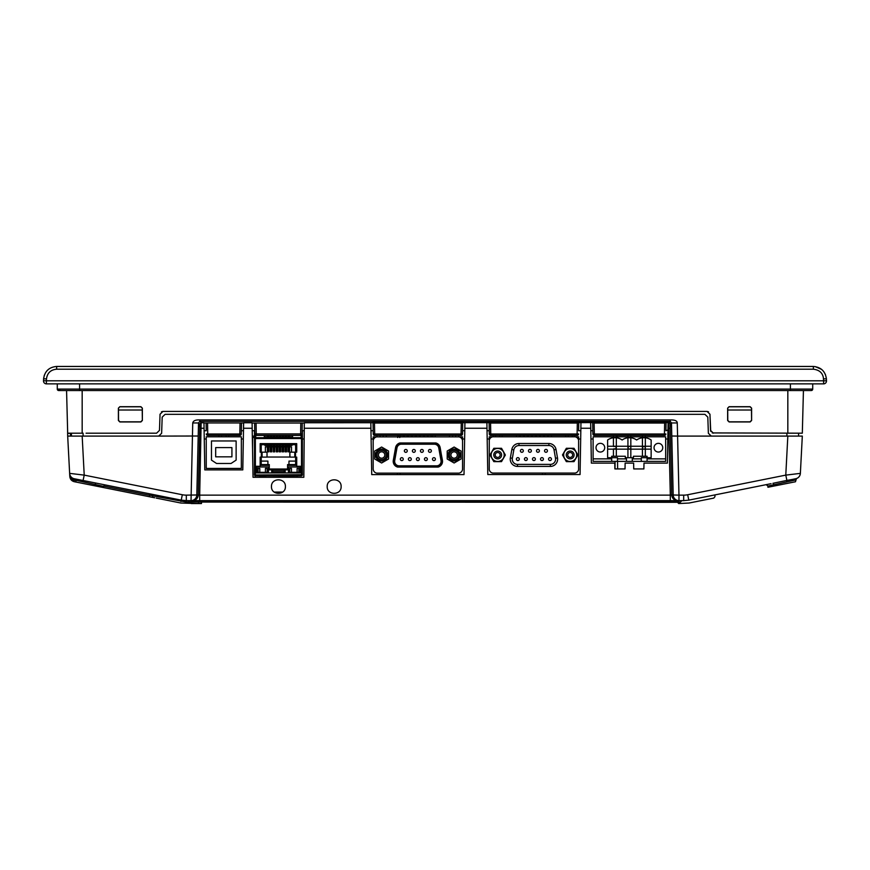 <?xml version="1.0" encoding="UTF-8"?>
<svg xmlns="http://www.w3.org/2000/svg" width="870" height="870" viewBox="0 0 870 870"><rect width="100%" height="100%" fill="white"/><g stroke="black" fill="none" stroke-linecap="round" stroke-linejoin="round"><path stroke-width="1.3" d="M196.914 503.545L180.906 503.034L156.219 498.097M201.459 503.545L201.503 502.305L201.459 503.545L191.291 503.545M243.339 438.991L241.349 438.991M206.244 438.991L204.254 438.991M304.174 438.991L302.39 438.991M373.176 438.991L371.109 438.991M464.634 438.991L462.557 438.991M489.255 438.991L487.178 438.991M593.112 438.991L590.947 438.991M580.682 438.991L578.604 438.991M667.801 438.991L665.648 438.991M677.262 502.088L678.709 503.545L689.094 503.034L713.781 498.097L714.955 496.672L714.955 494.899M803.434 390.543L802.314 433.184L803.434 390.543L802.314 433.184L803.434 390.543L802.314 433.184L712.215 432.923M710.725 431.379L709.953 414.229L710.518 430.389L713.411 433.184M708.561 411.836L707.049 411.423L709.953 414.229M86.076 433.184L156.589 433.184L159.482 430.389L160.047 414.229L162.951 411.423L161.439 411.836M770.32 483.829L688.801 500.13L683.679 500.641L688.801 500.13L687.67 494.747A20.282 20.249 0 0 1 683.679 495.139L683.679 500.641L678.97 500.641A5.807 5.796 -90 0 1 673.184 494.986L678.97 495.139L677.589 436.087L799.465 436.087L798.551 436.087L798.606 433.184L798.551 436.087L798.606 433.184L786.915 433.184L786.915 436.087M802.314 433.184L795.767 433.184M162.951 411.423L707.049 411.423M751.604 420.504L750.147 421.95L729.104 421.95L727.646 420.504L727.646 408.15L729.093 406.703L750.157 406.703L751.604 408.15L751.604 420.504L751.473 410.009M142.354 420.504L140.897 421.95L119.853 421.95L118.396 420.504L118.396 408.15L119.842 406.703L140.907 406.703L142.354 408.15L142.354 420.504L142.223 410.009M67.61 430.433L67.686 433.184L82.171 433.184L82.171 390.543M83.085 436.087L83.085 433.184L71.394 433.184L71.449 436.087L71.394 433.184M67.686 433.184L66.566 390.543L67.686 433.184M711.268 436.087L708.376 433.293L707.81 417.132L704.907 414.327L165.093 414.327L162.19 417.132L161.624 433.293L158.731 436.087L67.686 436.087L67.566 428.682M811.242 390.543L811.264 390.543A1.446 1.446 0 0 0 812.721 389.086L812.721 383.866L812.721 389.086A1.446 1.446 0 0 1 811.264 390.543A1.446 1.446 0 0 0 811.34 390.532M811.427 390.532L812.721 389.086L79.583 389.086L79.583 390.543L58.736 390.543A1.446 1.446 0 0 1 58.66 390.532A1.446 1.446 0 0 0 58.736 390.543L58.758 390.543A1.446 1.446 0 0 0 58.801 390.543A1.446 1.446 0 0 1 57.279 389.086L57.279 383.866L57.279 389.086L57.279 383.866L57.279 389.086L58.736 390.543L60.182 389.086M826.5 380.81A2.904 2.904 0 0 1 823.607 383.866A2.904 2.904 0 0 0 826.5 380.81L823.607 380.81L823.379 377.754C822.487 372.73 819.148 369.88 813.363 369.206L56.648 369.206L56.637 366.455L813.363 366.455C820.965 367.14 825.315 371.262 826.391 378.831L826.5 380.81A2.904 2.904 0 0 1 823.607 383.866L46.393 383.866A2.904 2.904 0 0 1 43.5 380.81L44.62 380.755M61.324 383.866L70.764 383.866M57.333 383.866L54.386 383.866M54.723 383.866L55.582 383.866M59.008 383.866L57.855 383.866M812.439 383.866L810.992 383.866M799.236 383.866L808.665 383.866M812.667 383.866L815.614 383.866M815.277 383.866L814.418 383.866M813.363 369.206L813.363 366.455L56.637 366.455C49.035 367.14 44.685 371.262 43.609 378.831L43.5 380.81A2.904 2.904 0 0 0 46.393 383.866L46.393 380.81L44.348 380.755M43.663 378.08L43.609 378.831L46.48 378.841C47.328 372.947 50.71 369.739 56.648 369.206C50.71 369.739 47.328 372.947 46.491 378.841L46.393 380.81L823.607 380.81L823.607 383.866M823.498 378.831L826.391 378.831L826.337 378.08M825.467 374.633L823.683 371.523M821.606 369.391L815.136 366.585M252.18 428.247L243.524 428.247L243.622 422.755L252.082 422.755L253.039 477.282L303.837 477.282L304.315 422.755L668.095 422.581L667.388 463.123L643.985 463.123L643.887 468.93L633.73 468.93L633.632 463.123L625.128 463.123L625.03 468.93L614.872 468.93L614.775 463.123L591.372 463.123L590.763 428.247L580.866 428.247L580.964 422.755M590.665 422.755L590.763 428.247M580.866 428.247L580.062 474.531L487.798 474.531L486.993 428.247L464.819 428.247L464.917 422.755M486.895 422.755L486.993 428.247M464.819 428.247L464.014 474.607L371.729 474.607L370.827 422.755M243.524 428.247L242.795 469.887L204.787 469.887L204.069 428.247L199.806 428.29L198.24 494.986L199.687 495.139L201.144 422.755L203.971 422.755L204.069 428.247M271.473 486.569C271.092 477.587 285.784 477.587 285.403 486.569C285.784 495.552 271.092 495.552 271.473 486.569M327.207 486.569C326.826 477.587 341.519 477.587 341.127 486.569C341.519 495.552 326.826 495.552 327.207 486.569M252.093 423.037L304.315 423.037M203.971 422.961L243.611 422.961M281.847 492.637L275.029 492.637M67.61 433.336L70.492 433.401M142.354 408.15L142.278 410.009L118.472 410.009L118.527 420.384L119.973 421.83L140.777 421.83L142.223 420.384M118.472 410.009L118.472 408.226L119.842 406.703M142.278 408.226L140.831 406.779L119.919 406.779M154.697 497.792L152.043 497.259M81.16 480.12L181.199 500.13L152.87 494.464L152.587 495.835L149.662 494.965L149.727 496.792M148.716 493.638L148.498 493.594A1.446 1.446 0 0 1 149.662 494.965M100.376 483.97L148.803 493.649M84.096 480.719L74.298 478.75A5.807 5.807 0 0 1 69.633 473.367L69.687 474.389M76.506 479.196L78.572 479.609M104.955 484.884L101.91 484.275M79.213 479.74L77.256 479.348M79.159 482.687L75.984 482.045L75.984 480.283L94.971 484.47L95.798 483.057L102.671 484.427L99.147 483.72M104.639 484.818L105.281 484.949L103.541 486.373L94.971 484.47M151.25 494.149L150.129 493.921M151.326 494.16L148.672 493.627M232.497 501.512L232.497 500.641L266.22 500.641M290.623 500.641L321.846 500.641L321.846 501.512M347.282 500.641L403.908 500.641M406.801 500.641L411.988 500.641M414.577 500.641L415.871 500.641M417.111 500.641L418.133 500.641L418.133 501.512M424.538 501.512L424.538 500.641L425.397 500.641M431.15 501.512L431.15 500.641L503.632 500.641L503.632 501.512M508.004 500.641L510.255 500.641M512.843 500.641L514.137 500.641M515.377 500.641L516.399 500.641L516.399 501.512M522.805 501.512L522.805 500.641L523.664 500.641M529.417 501.512L529.417 500.641L532.396 500.641M534.985 500.641L537.986 500.641L537.986 501.512M542.412 500.641L544.544 500.641M547.132 500.641L548.426 500.641M549.666 500.641L550.688 500.641L550.688 501.512M557.094 501.512L557.094 500.641L557.953 500.641M563.706 501.512L563.706 500.641L611.012 500.641M622.354 500.641L622.985 501.512M636.427 501.512L636.427 500.641L637.318 500.641L637.318 501.512M645.725 500.641L671.912 500.641M681.873 500.641L680.46 502.055A0.87 0.87 -90 0 1 679.84 502.305L189.54 502.055L199.687 501.435L199.687 500.641L670.313 500.641L670.313 495.139L199.687 495.139L199.687 500.641L192.455 500.641A5.807 5.796 -90 0 0 192.477 500.641L232.681 500.641M69.741 475.39L69.796 476.358C70.078 479.239 71.634 481.034 74.45 481.741L152.642 497.379L152.587 495.835L186.321 502.044L189.529 502.044L188.127 500.641L192.77 500.641M191.03 501.435L191.03 500.641L186.321 500.641L186.321 495.139L196.816 494.986A5.807 5.796 90 0 1 191.03 500.641L192.455 500.641L192.455 501.435L190.965 502.055M237.858 500.641L234.019 500.641M770.722 483.753L715.597 494.78M158.731 436.087L198.208 436.011L198.523 422.961L192.738 422.961C193.238 420.754 195.576 419.731 199.763 419.927L670.237 419.927C674.859 419.808 677.208 420.819 677.262 422.961L671.477 422.961L670.237 421.33L199.763 421.33L198.523 422.961L199.698 424.168L199.806 428.29M199.698 424.168L201.144 422.755L199.763 421.33L199.763 419.927M192.477 500.641L192.477 500.641A5.807 5.796 -90 0 0 198.24 494.986L196.816 494.986L198.208 436.011M679.035 502.055L670.313 501.435L670.313 500.641L677.545 500.641A5.807 5.796 -90 0 1 671.76 494.986L670.313 495.139L668.747 428.247L667.997 428.247M679.84 502.305A0.87 0.87 -90 0 1 678.97 501.435L677.545 501.435L677.545 500.641L678.97 500.641L678.97 495.139L683.679 495.139M677.262 422.961L677.589 436.087L671.792 436.011L673.184 494.986L671.76 494.986L670.194 428.29L670.302 424.168L671.477 422.961L671.792 436.011M670.237 419.927L670.237 421.33L668.856 422.755L668.747 428.247L670.194 428.29M678.97 501.435L678.97 500.641M191.03 500.641L192.738 422.961M181.438 500.185L186.321 500.641L186.321 502.044M84.586 480.805L84.825 482.23M75.984 482.045L103.541 487.559L103.541 486.373M103.541 487.559L100.431 486.939M186.321 495.139A20.282 20.249 -0 0 1 182.33 494.747L84.216 475.118L69.633 473.367L67.686 436.087L69.796 476.358L70.111 477.956L74.015 480.153L74.298 478.75M70.481 433.336L70.535 436.087L67.686 436.087M70.535 436.087L82.193 436.087M766.437 484.612L767.905 486.08L767.916 487.265L767.905 486.08L773.995 484.731L772.908 483.307L786.893 480.403L785.784 475.118L787.828 436.087L802.314 436.087L800.367 473.367L785.784 475.118L687.67 494.747M74.45 481.741L70.111 477.956M767.916 487.265L795.474 481.762L796.452 478.554L795.702 478.75L796.452 478.554A5.807 5.807 0 0 1 795.985 478.685A5.807 5.807 0 0 0 800.367 473.367A5.807 5.807 0 0 1 796.452 478.554L792.679 479.359M792.918 479.305L793.929 479.109M767.905 486.08L766.176 484.655L771.081 483.676L768.536 484.188M773.995 484.731L794.941 480.099L796.452 478.554M790.351 481.121L790.982 479.696L786.893 480.403L786.643 481.795M790.982 479.696L795.604 478.772L794.538 480.196M792.287 482.393L771.027 486.645L792.287 482.393M796.583 478.511L794.941 480.099M751.604 408.15L751.528 410.009L727.722 410.009L727.777 420.384L729.223 421.83L750.027 421.83L751.473 420.384M727.722 410.009L727.722 408.226L729.093 406.703M751.528 408.226L750.081 406.779L729.169 406.779M617.341 436.087L617.352 437.512L617.341 436.087L616.319 436.087M617.559 461.383L617.624 468.93L617.559 461.383M615.025 468.93L615.09 461.383M545.131 473.073L545.142 474.531L545.131 473.073M542.445 474.531L542.456 473.073M544.533 436.087L543.413 436.087M399.754 436.087L399.765 437.512L399.754 436.087L397.721 436.087L397.71 437.512L397.721 436.087M400.069 473.149L400.091 474.607L400.069 473.149M397.383 474.607L397.394 473.149M255.04 475.77L255.051 477.282L255.04 475.77M252.55 449.148L252.659 436.087L252.648 437.512L254.486 437.523M254.486 436.087L252.659 436.087M302.075 433.956L302.129 430.737L302.075 433.956A1.446 1.446 0 0 1 300.618 435.381A1.446 1.446 -90 0 0 302.075 433.956L302.075 433.956A1.446 1.446 -90 0 1 300.618 435.381L256.258 435.381L300.618 435.381L300.618 433.923L302.064 433.956L302.26 423.037L302.129 430.737L304.239 430.737M370.957 430.737L373.176 430.737L373.034 422.352L373.23 433.956L374.687 433.999L374.687 435.381A1.446 1.446 0 0 1 373.23 433.956L373.176 430.737M373.23 433.956A1.446 1.446 0 0 0 374.687 435.381L461.056 435.381L461.056 433.999L374.687 433.999L374.481 423.059L373.023 421.7M374.459 422.352L374.459 422.494A1.446 1.446 179 0 1 373.817 422.352M461.916 422.352A1.446 1.446 -179 0 1 461.285 422.494L461.285 422.352M461.056 435.381A1.446 1.446 0 0 0 462.503 433.956L461.056 433.999L461.285 422.494L374.459 422.494L374.481 423.059L461.263 423.059L462.72 421.7M462.503 433.956L462.709 422.352L462.557 430.737L464.776 430.737M578.768 421.7L577.31 423.059L490.56 423.059L490.756 433.999L577.104 433.999L577.104 435.381L490.756 435.381A1.446 1.446 0 0 1 489.31 433.956L490.756 433.999L490.756 435.381A1.446 1.446 0 0 1 489.31 433.956L489.103 422.352L489.255 430.737L487.037 430.737M666.094 421.7L664.626 423.059L594.112 423.059L594.33 433.999L664.43 433.999L664.43 435.381L594.33 435.381A1.446 1.446 0 0 1 592.883 433.956L594.33 433.999L594.33 435.381A1.446 1.446 0 0 1 592.883 433.956L592.688 422.581L592.829 430.737L590.806 430.737M580.823 430.737L578.604 430.737L578.757 422.352L578.604 430.737M667.964 429.954L665.931 430.737L666.072 422.581L665.931 430.737M206.244 430.737L206.103 422.961L206.244 430.737L204.113 430.737M241.349 430.737L243.48 430.737M254.812 433.956L256.258 433.923L256.258 435.381A1.446 1.446 -90 0 1 254.812 433.956A1.446 1.446 0 0 0 256.258 435.381L256.258 435.381A1.446 1.446 -90 0 1 254.801 433.956L254.616 423.037L254.747 430.737L252.224 430.737M490.539 422.352L490.539 423.059M490.56 423.059L489.092 421.7M577.963 422.352A1.446 1.446 -179 0 1 577.332 422.494L490.539 422.494A1.446 1.446 179 0 1 489.897 422.352M577.104 435.381A1.446 1.446 0 0 0 578.55 433.956L577.104 433.999L577.332 422.352M594.112 422.581L592.666 421.7M665.289 422.581A1.446 1.446 -179 0 1 664.647 422.722L594.112 422.722A1.446 1.446 179 0 1 593.471 422.581M664.43 435.381A1.446 1.446 0 0 0 665.876 433.956L664.43 433.999L664.647 422.581M206.364 433.978L207.745 433.999L207.745 435.381A1.446 1.446 0 0 1 206.299 433.956A1.446 1.446 0 0 0 207.745 435.381L239.837 435.381L239.837 433.999L241.294 433.956L241.479 422.961M239.837 435.381A1.446 1.446 0 0 0 241.294 433.956M241.349 436.816L206.244 436.816L206.244 468.441L241.349 468.441L241.349 436.816M211.464 460.11L216.543 463.471L231.05 463.471L236.129 460.11L236.129 440.959L211.464 440.959L211.464 460.11M231.92 456.837L215.673 456.837L215.673 447.604L231.92 447.604L231.92 456.837M226.08 436.816L226.08 435.381M228.756 435.381L228.756 436.816M218.838 436.816L218.838 435.381M221.502 435.381L221.502 436.816M291.2 477.282L290.993 475.988L301.498 475.836L301.498 474.966L301.509 475.836L301.509 475.107L302.347 475.205L302.39 438.85L301.52 438.556L301.509 475.836L302.347 475.205M302.39 474.672L255.378 474.966L255.356 438.556L254.486 438.85L254.486 474.672L255.367 474.672L255.367 475.836L255.378 474.966L255.378 475.836L290.993 475.988M254.486 474.672L255.214 474.672M254.486 474.966L255.214 474.966M255.214 475.009L255.367 475.836L254.518 475.205M301.662 474.966L302.39 474.966M255.214 434.935L255.214 438.85M254.486 438.85L254.486 430.737M295.528 457.109L296.713 457.109L296.713 466.266L300.4 466.266L300.4 472.932L256.476 472.932L256.476 466.266L260.163 466.266L260.163 457.109L267.025 457.109L267.025 452.172L260.163 452.172L260.163 443.635L296.713 443.635L296.713 452.172L289.851 452.172L289.96 457.109L295.528 457.109L295.528 452.172M301.498 438.556L301.498 437.686L255.378 437.686L255.378 438.556L301.498 438.556L301.52 437.827M301.662 438.85L301.662 434.935M302.39 438.85L302.39 430.737M259.869 477.282L259.63 475.836M265.676 477.282L265.916 475.836M297.007 477.282L297.214 475.988M276.345 436.816L276.345 435.381M276.345 444.7L276.345 451.834M277.563 435.381L277.563 436.816M277.563 451.834L277.563 444.7M255.356 438.556L255.378 437.827M286.447 435.381L286.447 436.816M286.447 451.834L286.447 444.7M285.229 436.816L285.229 435.381M285.229 444.7L285.229 451.834M283.489 435.381L283.489 436.816M283.489 451.834L283.489 444.7M282.272 436.816L282.272 435.381M282.272 444.7L282.272 451.834M280.531 435.381L280.531 436.816M280.531 451.834L280.531 444.7M279.303 436.816L279.303 435.381M279.303 444.7L279.303 451.834M274.605 435.381L274.605 436.816M273.387 444.7L273.387 451.878L274.605 451.867L274.605 444.7M273.387 436.816L273.387 435.381M273.387 451.878L273.245 446.875L271.799 446.875L271.799 451.834L270.287 451.834L270.287 446.875L268.83 446.875L268.83 451.834L267.471 451.867L267.471 444.7M265.383 452.172L265.383 446.875L267.329 446.875L267.471 451.867M267.025 457.033L289.851 457.033M291.493 452.172L291.493 446.875L289.547 446.875L289.547 451.834L288.035 451.834L288.035 446.875L286.589 446.875L286.589 451.834L285.077 451.834L285.077 446.875L283.631 446.875L283.631 451.834L282.119 451.834L282.119 446.875L280.673 446.875L280.673 451.834L279.161 451.834L279.161 446.875L277.715 446.875L277.715 451.834L276.203 451.834L276.203 446.875L274.757 446.875L274.605 451.867M273.245 446.082L273.245 446.875M271.799 446.875L271.799 446.082M268.428 466.972L256.77 466.972L256.77 472.486L268.428 472.486L268.428 466.972M260.163 451.737L260.391 443.863L296.474 443.863L296.713 451.737M296.713 457.544L296.474 465.417L287.578 465.417L287.578 469.854L285.164 469.854L285.164 472.932M271.712 472.932L271.712 469.854L269.298 469.854L269.298 465.417L260.391 465.417L260.163 457.544M288.448 472.486L288.448 466.972L300.106 466.972L300.106 472.486L288.448 472.486M291.983 437.686L291.983 436.816L264.893 436.816L264.893 437.686M272.549 472.203L284.327 472.203M296.474 457.544L295.637 457.544L295.637 464.58L287.578 464.58L287.578 465.417M287.578 469.017L284.327 469.017L285.164 469.854M271.995 472.932L272.549 469.017L284.327 469.017L284.881 472.932M269.298 469.017L272.549 469.017L271.712 469.854M269.298 465.417L269.298 464.58L261.228 464.58L261.228 457.544L260.391 457.544M267.329 446.875L267.329 445.429L264.893 445.429L264.893 444.7M291.983 444.7L291.983 445.429L289.547 445.429L289.547 446.875M267.471 435.381L267.471 436.816M268.689 435.381L268.689 436.816M268.689 451.867L268.689 444.7M256.911 466.972L256.911 472.334L258.042 472.334L258.042 468.419L259.782 468.419L259.782 472.334L265.415 472.334L265.415 468.419L267.155 468.419L267.155 472.334L268.286 472.334L268.428 470.311M272.549 470.311L284.327 470.311M288.448 470.311L288.59 472.334L289.721 472.334L289.721 468.419L291.461 468.419L291.461 472.334L297.094 472.334L297.094 468.419L298.834 468.419L298.834 472.334L299.965 472.334L299.965 466.972M298.834 472.334L297.094 472.334M291.461 472.334L289.721 472.334M286.447 446.082L287.144 446.082L287.144 444.7M269.733 444.7L269.733 446.082L270.429 446.082M271.647 446.082L273.387 446.082M274.605 446.082L276.345 446.082M277.563 446.082L279.303 446.082M280.531 446.082L282.272 446.082M283.489 446.082L285.229 446.082M267.155 472.334L265.415 472.334M259.782 472.334L258.042 472.334M272.636 470.311L272.636 471.757L284.24 471.757L284.24 470.311M289.721 468.419L291.461 468.419M270.429 436.816L270.429 435.381M270.429 444.7L270.429 451.834M271.647 435.381L271.647 436.816M271.647 451.834L271.647 444.7M296.474 443.863L295.637 444.7L261.228 444.7L261.228 452.172M260.391 451.737L261.228 451.737M261.228 444.7L260.391 443.863M295.637 444.7L295.637 451.737L296.474 451.737M295.637 464.58L296.474 465.417M288.971 464.58L288.971 461.1L295.637 461.1M260.391 465.417L261.228 464.58M267.906 464.58L267.906 461.1L261.228 461.1M287.144 445.429L288.035 445.429L288.035 446.875M286.589 446.875L286.589 446.082M285.077 446.082L285.077 446.875M283.631 446.875L283.631 446.082M282.119 446.082L282.119 446.875M280.673 446.875L280.673 446.082M279.161 446.082L279.161 446.875M277.715 446.875L277.715 446.082M276.203 446.082L276.203 446.875M274.757 446.875L274.757 446.082M289.405 435.381L289.405 436.816M289.405 451.834L289.405 444.7M288.188 436.816L288.188 435.381M288.188 444.7L288.188 451.834M268.83 446.875L268.83 445.429L269.733 445.429M270.287 446.082L270.287 446.875M292.603 435.381L292.559 437.686M301.161 437.686L301.118 435.294M255.758 435.294L255.715 437.686M264.317 437.686L264.273 435.381M428.138 435.381L428.138 436.816L431.041 436.816L431.041 435.381M420.438 435.381L420.438 436.816L423.342 436.816L423.342 435.381M404.365 435.381L404.365 436.816L407.269 436.816L407.269 435.381M412.402 435.381L412.402 436.816L415.305 436.816L415.305 435.381M432.488 435.381L432.488 436.816L435.391 436.816L435.391 435.381M424.451 435.381L424.451 436.816L427.355 436.816L427.355 435.381M400.341 435.381L400.341 436.816L403.245 436.816L403.245 435.381M408.378 435.381L408.378 436.816L411.282 436.816L411.282 435.381M416.415 435.381L416.415 436.816L419.318 436.816L419.318 435.381M373.176 441.166L373.176 468.876A4.35 4.35 0 0 0 376.732 473.149L459.001 473.149A4.35 4.35 0 0 0 462.557 468.876L462.557 441.166A4.35 4.35 0 0 0 459.001 436.881L373.176 436.881L373.176 441.166A4.35 4.35 0 0 1 376.732 436.881M459.121 436.892L462.557 436.881L462.557 441.166M440.046 447.669L442.428 460.295A5.938 5.938 0 0 1 438.186 467.059L398.145 467.059A5.807 5.807 0 0 1 393.436 460.317L395.698 447.669A5.807 5.807 0 0 1 400.407 442.982L435.326 442.982A5.807 5.807 0 0 1 440.046 447.669L442.308 460.317L440.166 447.648A5.938 5.938 0 0 0 435.924 442.982L435.326 442.982L435.924 442.982M398.145 467.059L397.557 467.059L398.145 467.059M393.436 460.317L395.567 447.648L393.305 460.295A5.938 5.938 0 0 0 397.557 467.059M376.971 436.881L376.971 435.381M380.092 436.881L380.092 435.381M383.137 436.881L383.137 435.381M386.258 436.881L386.258 435.381M449.475 436.881L449.475 435.381M452.596 436.881L452.596 435.381M458.762 435.381L458.762 436.881M455.641 436.881L455.641 435.381M381.615 447.039L374.709 451.03L374.709 459.012L381.615 462.992L388.531 459.012L388.531 451.03L381.615 447.039M381.615 450.377A4.644 4.644 0 0 0 376.971 455.021A4.644 4.644 0 0 0 381.615 459.664A4.644 4.644 0 0 0 386.258 455.021A4.644 4.644 0 0 0 381.615 450.377M384.812 455.021A3.186 3.186 0 0 1 381.615 458.207A3.186 3.186 0 0 1 378.428 455.021A3.186 3.186 0 0 1 381.615 451.824A3.186 3.186 0 0 1 384.812 455.021M438.186 467.059L437.588 467.059A5.807 5.807 0 0 0 442.308 460.317M396.981 447.898L394.719 460.556A4.502 4.502 0 0 0 399.145 465.841L436.588 465.841A4.502 4.502 0 0 0 441.014 460.556L438.752 447.898A4.502 4.502 0 0 0 434.326 444.2L401.407 444.2A4.502 4.502 0 0 0 396.981 447.898M399.819 442.982A5.938 5.938 0 0 0 395.567 447.648L395.698 447.669M438.752 447.898L441.014 460.556M419.318 459.142A1.446 1.446 0 0 1 417.872 460.589A1.446 1.446 0 0 1 416.415 459.142A1.446 1.446 0 0 1 417.872 457.685A1.446 1.446 0 0 1 419.318 459.142M411.282 459.142A1.446 1.446 0 0 1 409.835 460.589A1.446 1.446 0 0 1 408.378 459.142A1.446 1.446 0 0 1 409.835 457.685A1.446 1.446 0 0 1 411.282 459.142M403.245 459.142A1.446 1.446 0 0 1 401.799 460.589A1.446 1.446 0 0 1 400.341 459.142A1.446 1.446 0 0 1 401.799 457.685A1.446 1.446 0 0 1 403.245 459.142M427.355 459.142A1.446 1.446 0 0 1 425.908 460.589A1.446 1.446 0 0 1 424.451 459.142A1.446 1.446 0 0 1 425.908 457.685A1.446 1.446 0 0 1 427.355 459.142M435.391 459.142A1.446 1.446 0 0 1 433.945 460.589A1.446 1.446 0 0 1 432.488 459.142A1.446 1.446 0 0 1 433.945 457.685A1.446 1.446 0 0 1 435.391 459.142M407.269 450.899A1.446 1.446 0 0 1 405.811 452.346A1.446 1.446 0 0 1 404.365 450.899A1.446 1.446 0 0 1 405.811 449.453A1.446 1.446 0 0 1 407.269 450.899M415.305 450.899A1.446 1.446 0 0 1 413.848 452.346A1.446 1.446 0 0 1 412.402 450.899A1.446 1.446 0 0 1 413.848 449.453A1.446 1.446 0 0 1 415.305 450.899M423.342 450.899A1.446 1.446 0 0 1 421.885 452.346A1.446 1.446 0 0 1 420.438 450.899A1.446 1.446 0 0 1 421.885 449.453A1.446 1.446 0 0 1 423.342 450.899M431.379 450.899A1.446 1.446 0 0 1 429.921 452.346A1.446 1.446 0 0 1 428.475 450.899A1.446 1.446 0 0 1 429.921 449.453A1.446 1.446 0 0 1 431.379 450.899M447.213 451.03L454.118 447.039L461.024 451.03L461.024 459.012L454.118 462.992L447.213 459.012L447.213 451.03M454.118 450.377A4.644 4.644 0 0 0 449.475 455.021A4.644 4.644 0 0 0 454.118 459.664A4.644 4.644 0 0 0 458.762 455.021A4.644 4.644 0 0 0 454.118 450.377M457.315 455.021A3.186 3.186 0 0 1 454.118 458.207A3.186 3.186 0 0 1 450.932 455.021A3.186 3.186 0 0 1 454.118 451.824A3.186 3.186 0 0 1 457.315 455.021M577.865 454.966L574.026 461.622L566.337 461.622L562.488 454.966L566.337 448.3L574.026 448.3L577.397 454.14M578.604 469.604L578.604 440.285A4.35 4.35 0 0 0 575.19 436.816L492.648 436.816A4.317 4.317 0 0 0 489.255 440.263L489.255 469.604A4.317 4.317 0 0 0 492.79 473.073L575.07 473.073A4.317 4.317 0 0 0 578.604 469.604M562.488 454.966L562.966 455.782M505.372 454.966L501.522 461.622L493.834 461.622L489.995 454.966L493.834 448.3L501.522 448.3L504.894 454.14M489.995 454.966L490.462 455.782M555.506 458.262L557.507 457.914L556.028 449.496A7.254 7.254 0 0 0 548.883 443.504L518.977 443.504A7.254 7.254 0 0 0 511.832 449.496L510.353 457.914A7.254 7.254 0 0 0 517.498 466.418L550.362 466.418A7.254 7.254 0 0 0 557.507 457.914L556.028 449.496L554.027 449.844L555.506 458.262A5.22 5.22 0 0 1 550.362 464.395L517.498 464.395L517.498 466.418M575.19 436.816L578.604 436.816L578.604 440.285M489.255 440.263L489.255 436.816L492.648 436.816M571.981 436.816L570.209 436.816M568.436 436.816L568.001 435.381M565.826 435.381L565.554 436.783M502.305 436.783L502.033 435.381M499.858 435.381L499.456 436.816M497.683 436.816L495.911 436.816M572.351 436.816L572.351 435.381M574.537 435.381L574.537 436.816M535.376 436.816L535.376 435.381M532.483 435.381L532.483 436.816M527.34 436.816L527.34 435.381M524.447 435.381L524.447 436.816M519.314 436.816L519.314 435.381M516.41 435.381L516.41 436.816M543.413 436.816L543.413 435.381M540.52 435.381L540.52 436.816M551.449 436.816L551.449 435.381M548.557 435.381L548.557 436.816M531.363 436.816L531.363 435.381M528.46 435.381L528.46 436.816M523.327 436.816L523.327 435.381M520.423 435.381L520.423 436.816M539.4 436.816L539.4 435.381M536.496 435.381L536.496 436.816M547.437 436.816L547.437 435.381M544.533 435.381L544.533 436.816M495.508 435.381L495.508 436.816M493.333 435.381L493.333 436.816M563.651 454.966A6.525 6.525 0 0 1 570.176 448.431A6.525 6.525 0 0 1 576.712 454.966A6.525 6.525 0 0 1 570.176 461.491A6.525 6.525 0 0 1 563.651 454.966M570.176 458.881A3.915 3.915 0 0 0 574.102 454.966A3.915 3.915 0 0 0 570.176 451.041A3.915 3.915 0 0 0 566.261 454.966A3.915 3.915 0 0 0 570.176 458.881M567.718 454.966A2.469 2.469 0 0 1 570.176 452.498A2.469 2.469 0 0 1 572.645 454.966A2.469 2.469 0 0 1 570.176 457.424A2.469 2.469 0 0 1 567.718 454.966M504.208 454.966A6.525 6.525 0 0 1 497.683 461.491A6.525 6.525 0 0 1 491.148 454.966A6.525 6.525 0 0 1 497.683 448.431A6.525 6.525 0 0 1 504.208 454.966M497.683 458.881A3.915 3.915 0 0 0 501.598 454.966A3.915 3.915 0 0 0 497.683 451.041A3.915 3.915 0 0 0 493.768 454.966A3.915 3.915 0 0 0 497.683 458.881M495.215 454.966A2.469 2.469 0 0 1 497.683 452.498A2.469 2.469 0 0 1 500.141 454.966A2.469 2.469 0 0 1 497.683 457.424A2.469 2.469 0 0 1 495.215 454.966M535.376 459.077A1.446 1.446 0 0 0 533.93 457.631A1.446 1.446 0 0 0 532.483 459.077A1.446 1.446 0 0 0 533.93 460.534A1.446 1.446 0 0 0 535.376 459.077M527.34 459.077A1.446 1.446 0 0 0 525.893 457.631A1.446 1.446 0 0 0 524.447 459.077A1.446 1.446 0 0 0 525.893 460.534A1.446 1.446 0 0 0 527.34 459.077M519.303 459.077A1.446 1.446 0 0 0 517.857 457.631A1.446 1.446 0 0 0 516.41 459.077A1.446 1.446 0 0 0 517.857 460.534A1.446 1.446 0 0 0 519.303 459.077M543.413 459.077A1.446 1.446 0 0 0 541.966 457.631A1.446 1.446 0 0 0 540.52 459.077A1.446 1.446 0 0 0 541.966 460.534A1.446 1.446 0 0 0 543.413 459.077M551.449 459.077A1.446 1.446 0 0 0 550.003 457.631A1.446 1.446 0 0 0 548.557 459.077A1.446 1.446 0 0 0 550.003 460.534A1.446 1.446 0 0 0 551.449 459.077M531.363 450.845A1.446 1.446 0 0 0 529.917 449.388A1.446 1.446 0 0 0 528.46 450.845A1.446 1.446 0 0 0 529.917 452.291A1.446 1.446 0 0 0 531.363 450.845M523.327 450.845A1.446 1.446 0 0 0 521.88 449.388A1.446 1.446 0 0 0 520.423 450.845A1.446 1.446 0 0 0 521.88 452.291A1.446 1.446 0 0 0 523.327 450.845M539.4 450.845A1.446 1.446 0 0 0 537.954 449.388A1.446 1.446 0 0 0 536.496 450.845A1.446 1.446 0 0 0 537.954 452.291A1.446 1.446 0 0 0 539.4 450.845M547.437 450.845A1.446 1.446 0 0 0 545.979 449.388A1.446 1.446 0 0 0 544.533 450.845A1.446 1.446 0 0 0 545.979 452.291A1.446 1.446 0 0 0 547.437 450.845M633.436 456.25L633.436 457.707L632.283 457.707L632.283 458.86L641.277 458.86L641.277 457.707L647.073 457.707L647.073 456.25L633.436 456.25M641.277 461.383L593.112 461.383L593.112 436.816L665.648 436.816L665.648 461.383L641.277 461.383L641.277 458.86M665.648 458.86L647.073 458.86L647.073 461.383M647.073 458.86L647.073 457.707L651.141 457.707L651.141 440.002A12.495 12.495 0 0 0 636.633 440.002A12.495 12.495 0 0 0 622.126 440.002A12.495 12.495 0 0 0 607.619 440.002L607.619 457.707L617.482 457.707L617.482 458.86L626.476 458.86L626.476 457.707L632.283 457.707M593.112 458.86L611.686 458.86L611.686 456.25L625.312 456.25L625.312 457.707L626.476 457.707M662.744 447.691A4.35 4.35 0 0 0 658.394 443.341A4.35 4.35 0 0 0 654.044 447.691A4.35 4.35 0 0 0 658.394 452.041A4.35 4.35 0 0 0 662.744 447.691M604.715 447.691A4.35 4.35 0 0 0 600.365 443.341A4.35 4.35 0 0 0 596.015 447.691A4.35 4.35 0 0 0 600.365 452.041A4.35 4.35 0 0 0 604.715 447.691M607.619 446.245L616.319 446.245L616.319 449.148L607.619 449.148M613.426 446.245L613.426 437.773M627.933 437.773L627.933 446.245L616.319 446.245L616.319 437.773M616.167 437.751L613.578 437.751M616.319 456.25L616.319 449.148L627.933 449.148L627.933 457.707M630.826 437.773L630.826 449.148L630.826 446.245L627.933 446.245L627.933 449.148L642.43 449.148L642.43 446.245L630.826 446.245M630.674 437.751L628.086 437.751M642.43 437.773L642.43 446.245L645.333 446.245L645.333 437.773M645.181 437.751L642.593 437.751M645.333 456.25L645.333 449.148L642.43 449.148L642.43 456.25M645.051 448.855L645.333 446.245L645.333 449.148L642.43 449.148M645.051 446.527L642.723 446.527L642.723 448.855M651.141 446.245L645.333 446.245M645.333 449.148L651.141 449.148M630.826 457.707L630.826 449.148M630.543 446.527L627.933 446.245M627.933 449.148L630.543 448.855M628.216 446.527L628.216 448.855M632.283 458.86L632.283 461.383M626.476 461.383L626.476 458.86M617.482 458.86L617.482 461.383M611.686 461.383L611.686 458.86M613.426 449.148L613.426 456.25M613.709 446.527L616.319 446.245M613.709 448.855L616.036 448.855L616.036 446.527M630.826 435.381L630.826 436.816M627.933 435.381L627.933 436.816M616.319 435.381L616.319 436.816M613.426 435.381L613.426 436.816M645.333 435.381L645.333 436.816M642.43 435.381L642.43 436.816M787.828 433.184L787.828 390.543M812.721 389.086L811.264 390.543L790.417 390.543L790.417 383.866M79.583 383.866L79.583 389.086L57.279 389.086L58.573 390.532M825.652 380.755L823.607 380.81M370.914 428.247L304.261 428.247M668.095 422.755L668.856 422.755A1.446 1.446 44.6 0 1 670.302 424.168M198.556 503.545L198.599 502.305M199.687 502.055L199.687 501.435L670.313 501.435L670.313 502.055M182.33 494.747L180.917 501.501M83.074 480.512L84.216 475.118L82.171 436.087M75.984 480.283L74.809 478.859L75.733 479.044M74.015 480.153L75.984 480.544M103.573 486.058L149.673 495.28M274.202 492.083L282.674 492.083M240.033 422.961L239.837 433.999L207.745 433.999L207.56 422.961M300.803 423.037L300.618 433.923L256.258 433.923L256.074 423.037M261.348 457.109L261.348 452.172M262.098 452.172L262.098 457.109M294.778 457.109L294.778 452.172M259.662 475.988L265.883 475.988M285.229 444.766L286.447 444.766M283.489 444.766L282.272 444.766M279.303 444.766L280.531 444.766M273.387 445.048L274.605 445.048M268.689 445.048L267.471 445.048M270.429 444.766L271.647 444.766M289.405 444.766L288.188 444.766M277.563 444.766L276.345 444.766M381.615 460.991A5.981 5.981 0 0 1 375.644 455.021A5.981 5.981 0 0 1 381.615 449.04A5.981 5.981 0 0 1 387.596 455.021A5.981 5.981 0 0 1 381.615 460.991M454.118 460.991A5.981 5.981 0 0 1 448.137 455.021A5.981 5.981 0 0 1 454.118 449.04A5.981 5.981 0 0 1 460.099 455.021A5.981 5.981 0 0 1 454.118 460.991M550.362 466.418L550.362 464.395M517.498 464.395A5.22 5.22 0 0 1 512.354 458.262L513.833 449.844A5.22 5.22 0 0 1 518.977 445.538L548.883 445.538A5.22 5.22 0 0 1 554.027 449.844M512.354 458.262L510.353 457.914M513.833 449.844L511.832 449.496M518.977 445.538L518.977 443.504M548.883 445.538L548.883 443.504M790.417 390.543L79.583 390.543M56.648 366.455C49.035 367.14 44.685 371.262 43.609 378.82L44.337 375.155M826.391 378.82C825.315 371.262 820.965 367.14 813.363 366.455M57.279 383.866L57.279 389.086M677.523 500.641L670.313 500.641M186.321 500.641L181.199 500.13M75.32 478.957L76.701 479.229M79.072 479.707L81.552 480.207M766.622 484.568L769.852 483.927M796.659 478.5L795.702 478.75L796.659 478.5M766.883 484.514L766.155 484.666L766.883 484.514M267.025 457.109L267.025 452.172M289.851 452.172L289.851 457.109"/></g></svg>
